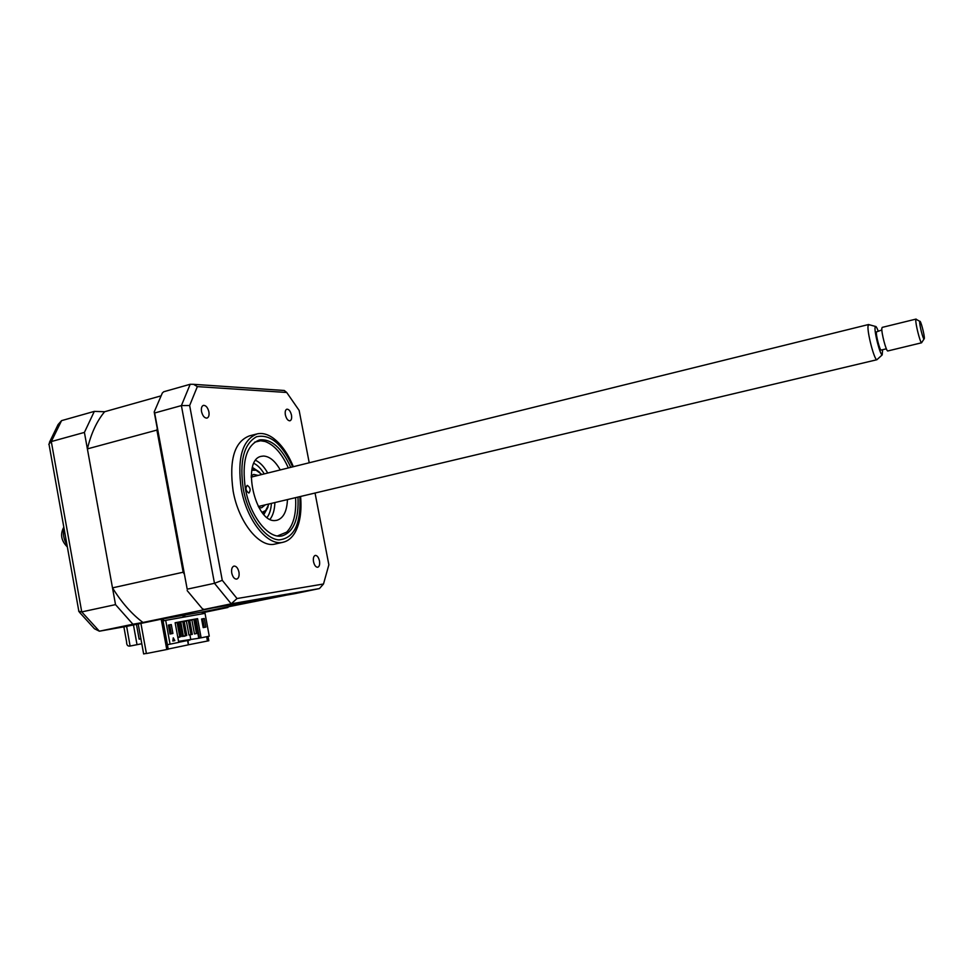 <?xml version="1.0" encoding="UTF-8"?>
<svg xmlns="http://www.w3.org/2000/svg" width="973" height="973" viewBox="0 0 973 973"><rect width="100%" height="100%" fill="white"/><g stroke="black" fill="none" stroke-linecap="round" stroke-linejoin="round"><path stroke-width="1.46" d="M184.055 573.754L183.155 572.221L112.491 587.862C121.686 602.628 131.842 614.158 142.958 622.465L162.698 618.986L168.232 649.222L146.412 653.54L140.927 623.401M187.558 640.502L188.361 644.831L168.195 649.04M182.936 615.398L183.277 617.223M188.093 640.392L188.348 644.807M183.471 615.301L183.8 617.125M206.665 636.707L207.468 641.025L188.884 644.698M203.029 613.695L202.092 612.017L202.433 613.805M208.015 636.427L208.818 640.745L207.468 641.025M203.442 611.798L203.771 613.562M161.226 619.242L166.772 649.526M112.491 587.862L87.388 448.894C91.085 433.496 96.826 421.114 104.622 411.737L94.32 411.384L61.567 420.64L58.112 424.52L49.416 442.399M126.356 626.417L133.459 624.946L137.035 644.661L130.2 646.036L141.79 643.749M137.035 644.661L141.79 643.725M94.32 411.384L84.408 432.413L115.519 604.622L81.744 611.908L99.368 631.197L126.636 626.369L130.102 646.048C127.718 646.413 126.563 645.075 126.624 642.058L123.875 626.855M84.408 432.413L51.301 441.56L81.744 611.908L78.679 611.263M115.519 604.622L132.924 624.228L99.368 631.197L94.43 628.728L79.336 612.114M132.924 624.228L159.608 619.533L133.459 624.946M140.903 638.811L139.127 639.152L136.439 624.338M203.576 612.516L227.95 607.48L203.454 611.847M48.772 444.187L51.301 441.56L61.567 420.64M201.52 411.579C202.652 415.933 204.452 418.11 206.933 418.11C208.745 417.417 209.39 415.337 208.903 411.871C207.784 407.529 205.972 405.352 203.479 405.352C201.691 406.033 201.034 408.113 201.52 411.579M285.369 414.863C286.366 418.791 287.886 420.774 289.93 420.81C291.438 420.202 291.961 418.293 291.474 415.106C290.477 411.19 288.957 409.219 286.901 409.171C285.405 409.779 284.882 411.676 285.369 414.863M313.525 561.737C314.425 565.422 315.836 567.259 317.745 567.259C319.412 566.554 319.983 564.437 319.472 560.91C318.572 557.237 317.162 555.401 315.252 555.401C313.598 556.094 313.014 558.21 313.525 561.737M231.756 573.085C232.766 577.147 234.42 579.154 236.719 579.105C238.738 578.303 239.48 575.955 238.957 572.088C237.947 568.037 236.293 566.031 233.982 566.079C231.975 566.87 231.233 569.217 231.756 573.085M256.349 434.08L249.404 435.892C234.311 441.718 228.898 460.156 233.155 491.183C238.665 522.61 259.742 548.322 275.104 544.041L283.082 542.253C287.972 541.122 291.985 537.826 295.123 532.34C300.037 523.219 301.849 511.251 300.584 496.461M293.347 466.699C287.838 453.357 280.942 443.688 272.647 437.716C267.344 434.092 262.236 432.803 257.31 433.824C242.338 439.638 236.986 458.101 241.292 489.2C246.838 520.701 267.818 546.51 283.082 542.253M290.757 467.344C281.793 447.86 271.406 438.714 259.584 439.893C246.327 445.062 241.608 461.397 245.427 488.896C250.329 516.699 268.852 539.565 282.377 535.807C293.761 531.805 298.966 518.901 297.981 497.081M154.658 412.99L187.193 589.176L214.474 583.301L181.392 405.595L154.658 412.99L154.196 411.968L162.357 392.958L163.78 391.742L190.185 384.274L193.578 384.323L197.349 386.609L286.719 392.484L284.286 390.489L282.024 390.331M154.196 411.968L187.193 589.176M187.169 590.587L202.323 608.709L204.123 609.439L294.284 593.761L319.436 588.568L231.209 603.819L237.023 598.529L222.27 580.309L189.65 405.51L197.349 386.609M204.123 609.439L231.209 603.819L214.474 583.301L222.27 580.309M315.045 493.031L328.862 564.814L323.498 583.995L319.436 588.568M323.498 583.995L237.023 598.529M190.185 384.274L181.392 405.595L189.65 405.51M286.719 392.484L299.088 410.351M299.149 410.46L309.219 462.771M248.784 493.019C245.731 490.818 245.196 488.288 247.154 485.418L247.349 485.393C250.389 487.607 250.925 490.137 248.966 492.995L248.784 493.019M277.427 535.941L286.634 532.158C293.493 525.14 296.473 513.647 295.573 497.653M288.336 467.94C281.963 453.649 274.216 444.843 265.094 441.499L260.618 440.769L254.598 442.18M287.461 499.575C286.926 511.372 283.398 518.281 276.891 520.287L275.773 520.458C255.108 524.106 240.83 458.903 261.676 456.264L263.525 456.057C269.594 456.361 275.164 460.983 280.248 469.935M255.741 460.387C260.18 462.528 264.169 466.748 267.709 473.036M274.885 502.555C274.641 509.755 273.036 515.325 270.08 519.254M146.388 653.394L143.639 653.929L138.202 623.973M285.551 595.281L212.771 607.943L142.958 622.465M183.155 572.221L156.908 430.078L157.249 428.509M87.388 448.894L156.908 430.078M104.622 411.737L160.727 395.95M202.7 611.932L285.539 595.318M195.974 618.962L197.58 618.633L201.131 637.826L199.343 637.193L195.974 618.962M183.873 636.306L185.113 636.05L183.824 636.05M178.302 637.412L179.555 637.157L178.254 637.157M193.846 619.448L196.449 633.545L194.466 633.934L197.811 633.265L195.22 619.193L189.735 620.275M186.342 620.896L184.177 621.297M180.759 621.917L178.546 622.319L182.754 621.467L185.381 635.734L183.374 636.135L180.759 621.881M189.759 620.385L191.876 619.947M178.582 622.477L180.783 622.063M184.201 621.455L186.378 621.054M168.949 625.043L170.567 633.91M197.422 631.015L198.176 630.869L197.422 631.015L198.76 638.264L178.546 641.341M190.672 638.884L189.93 634.834M180.054 622.209L182.681 636.537M190.063 639.991L178.728 642.302M201.131 637.826L209.256 636.172L205.023 613.343L165.702 620.348L170.068 644.162L178.74 642.399L175.128 622.732L197.58 618.633M198.76 638.264L200.28 637.96M170.068 644.162L167.405 644.685M170.02 634.019L168.39 625.104L171.297 624.581L172.914 633.459L170.02 634.019M168.39 625.14L169.655 624.909L171.284 633.776M169.655 624.909L171.297 624.581M171.187 633.788L169.557 624.934M177.11 622.501L179.75 636.853L177.791 637.242L181.16 636.573L178.533 622.246L175.164 622.902M179.75 636.853L181.16 636.573M183.374 636.135L186.78 635.454L184.165 621.212L182.754 621.467M185.381 635.734L186.78 635.454M188.336 620.446L190.951 634.627L188.957 635.028L186.342 620.859L188.336 620.446L191.863 619.85L194.466 633.934M188.957 635.028L192.338 634.36L189.723 620.202M190.951 634.627L192.338 634.36M196.449 633.545L197.811 633.265M184.165 621.261L186.342 620.859M195.22 619.242L195.999 619.096M201.606 619.047L204.306 618.512L205.899 627.086L203.187 627.609L201.593 619.01L204.306 618.512M202.712 618.84L204.294 627.39M174.836 640.623L172.805 641.037L173.279 637.838L174.836 640.623M184.651 615.094L184.992 616.918M162.698 618.986L202.7 611.908M163.306 618.852L163.659 620.774L165.702 620.348M253.953 463.379C257.711 465.24 261.129 468.755 264.206 473.9M271.394 503.382C271.029 509.366 269.594 514.048 267.113 517.417M261.871 474.483L256.094 470.239L251.825 470.251M252.043 469.156L255.169 469.485L259.669 472.294M258.927 507.614L261.628 507.772L265.313 504.829M258.149 475.396L253.698 474.423L251.192 475.846M262.065 512.297L265.665 510.533L269.047 503.941M268.086 506.884L265.191 511.64L262.759 513.16M172.805 641.037L174.422 640.708L173.182 638.483M258.295 506.495L876.88 359.742C874.313 360.107 866.943 331.805 868.062 325.785L869.193 324.727M878.12 330.881C876.916 327.67 876.028 326.186 875.445 326.429L875.08 327.439C874.24 332.316 880.164 355.133 882.195 354.902L882.608 349.721M881.854 329.969L876.393 331.939C875.834 335.284 879.933 350.791 881.173 350.061L886.354 348.821M916.055 319.083L882.231 327.378L881.854 328.254C881.197 332.425 886.318 351.873 887.826 350.961L921.54 342.8C920.02 342.143 915.411 323.802 915.8 319.922L916.08 319.071L916.615 319.57M924.35 338.458C924.618 335.028 920.494 319.533 919.801 321.37L919.692 321.929C919.424 324.848 922.866 338.568 923.997 339.091L924.35 338.458M64.011 528.242C62.686 533.909 63.659 539.395 66.942 544.685M67.344 546.935C61.165 540.757 59.985 534.165 63.817 527.171M292.666 466.87C282.182 443.834 270.141 433.8 256.531 436.743C243.773 443.883 239.358 461.299 243.274 488.993C248.273 515.933 264.765 539.006 278.874 539.906C294.077 538.434 301.083 524.009 299.903 496.619M252.457 467.478L258.782 471.625M267.611 507.894L263.902 514.474M49.088 444.697L78.801 611.032M293.189 466.736C287.838 453.734 280.99 444.065 272.647 437.716M300.426 496.498C301.666 510.898 299.903 522.842 295.123 532.34M193.578 384.323L284.286 390.489M256.094 470.239L255.169 469.485M265.665 510.533L265.191 511.64M868.609 324.508L251.143 477.135M875.445 326.429L868.536 324.544M919.801 321.37L915.946 319.18M923.997 339.091L921.54 342.8M882.195 354.902L876.88 359.742"/></g></svg>
